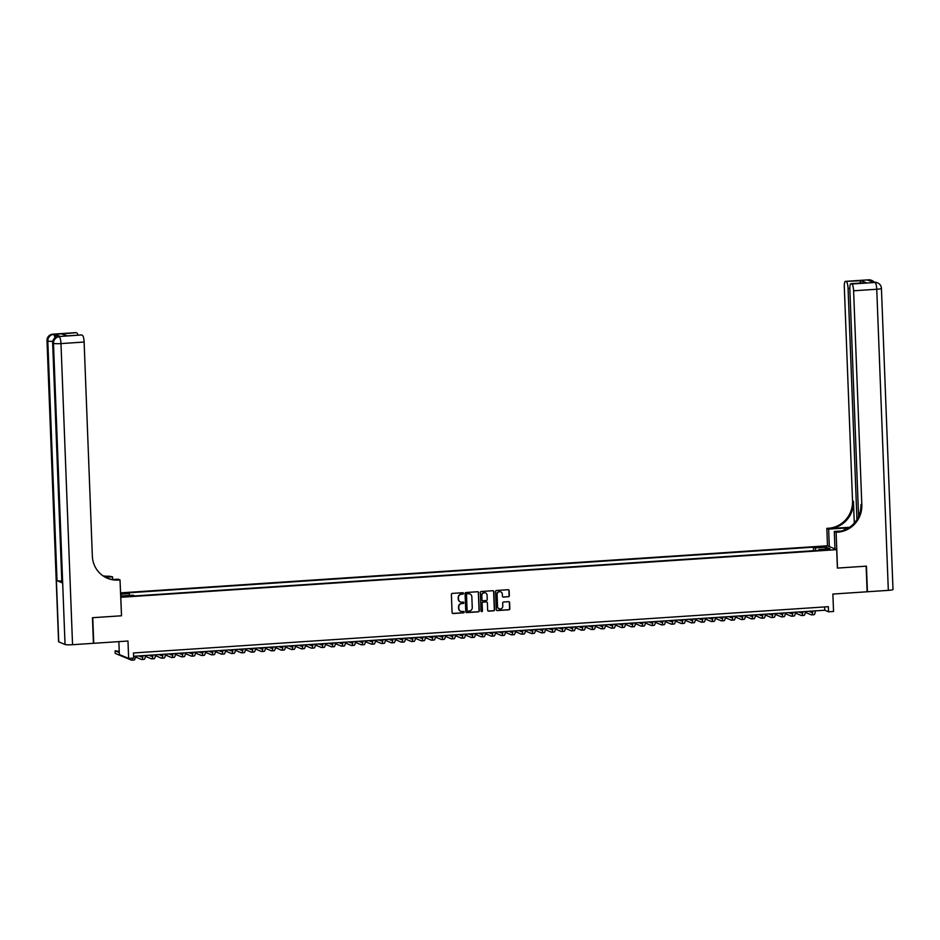 <?xml version="1.0" encoding="UTF-8"?>
<svg xmlns="http://www.w3.org/2000/svg" width="940" height="940" viewBox="0 0 940 940"><rect width="100%" height="100%" fill="white"/><g stroke="black" fill="none" stroke-linecap="round" stroke-linejoin="round"><path stroke-width="1.41" d="M463.467 593.375A0.705 0.681 112.6 0 0 462.75 592.717L452.328 593.41A1.01 0.975 112.6 0 0 451.388 594.491L452.081 612.586A1.01 0.975 112.6 0 0 453.103 613.526L463.526 612.821A0.705 0.681 112.6 0 0 463.772 611.47A0.705 0.681 112.6 0 0 463.467 611.423L462.128 611.505A3.243 3.126 112.6 0 1 458.861 608.497L458.802 606.993A3.243 3.126 112.6 0 1 461.822 603.562L463.162 603.48A0.705 0.681 112.6 0 0 463.408 602.117A0.705 0.681 112.6 0 0 463.115 602.07L461.763 602.164A3.243 3.126 112.6 0 1 458.497 599.156L458.438 597.64A3.243 3.126 112.6 0 1 461.458 594.221L462.809 594.127A0.705 0.681 112.6 0 0 463.467 593.375M460.271 601.882A3.243 3.126 112.6 0 1 458.25 599.05L458.191 597.535A3.243 3.126 112.6 0 1 461.211 594.115L462.551 594.021A0.705 0.681 112.6 0 0 462.927 592.729M452.551 613.385A1.01 0.975 112.6 0 0 452.845 613.42L463.279 612.727A0.705 0.681 112.6 0 0 463.643 611.435M460.623 611.223A3.243 3.126 112.6 0 1 458.603 608.391L458.544 606.888A3.243 3.126 112.6 0 1 461.564 603.468L462.915 603.374A0.705 0.681 112.6 0 0 463.279 602.082M820.021 546.575L824.121 546.786L820.021 546.575M508.387 596.783A1.01 0.975 112.6 0 0 509.339 595.713L509.139 590.637A1.01 0.975 112.6 0 0 508.117 589.697L496.543 590.473A1.01 0.975 112.6 0 0 495.591 591.542L496.297 609.637A1.01 0.975 112.6 0 0 497.307 610.577L508.893 609.802A1.01 0.975 112.6 0 0 509.832 608.732L509.598 602.599A1.01 0.975 112.6 0 0 508.575 601.659L503.629 601.988A1.01 0.975 112.6 0 0 502.677 603.057L502.794 606.1A2.714 2.609 112.6 0 1 499.128 608.779A2.714 2.609 112.6 0 1 497.542 606.453L497.084 594.538A2.714 2.609 112.6 0 1 500.75 591.859A2.714 2.609 112.6 0 1 502.336 594.186L502.418 596.172A1.01 0.975 112.6 0 0 503.44 597.111L508.14 596.677A1.01 0.975 112.6 0 0 509.081 595.607L508.893 590.532A1.01 0.975 112.6 0 0 508.423 589.721M120.79 597.346L121.507 615.782L92.755 617.698L93.742 643.301L127.981 641.021L128.651 658.423L133.656 658.094L133.457 652.971L828.352 606.688L828.551 611.799L833.545 611.47L832.875 594.057L867.127 591.777L866.139 566.174L837.399 568.089L836.682 549.653L120.696 597.299M478.613 592.67A1.01 0.975 112.6 0 0 477.602 591.73L466.017 592.505A1.01 0.975 112.6 0 0 465.077 593.575L465.77 611.67A1.01 0.975 112.6 0 0 466.792 612.61L478.366 611.834A1.01 0.975 112.6 0 0 479.318 610.765L478.366 592.564A1.01 0.975 112.6 0 0 477.896 591.754M481.28 591.483L492.854 590.72A1.01 0.975 112.6 0 1 493.876 591.66L494.569 609.755A1.01 0.975 112.6 0 1 493.629 610.824L488.671 611.153A1.01 0.975 112.6 0 1 487.66 610.213L487.378 602.869A1.01 0.975 112.6 0 0 486.356 601.929L483.066 602.152A1.01 0.975 112.6 0 0 482.126 603.221L482.42 610.859A0.705 0.681 112.6 0 1 481.456 611.564A0.705 0.681 112.6 0 1 481.045 610.953L480.34 592.553A1.01 0.975 112.6 0 1 481.28 591.483M120.567 593.939L125.22 593.34L120.532 593.187M120.52 592.87L827.388 545.776L836.682 549.653M813.511 550.722L813.37 547.186L127.476 592.881L129.238 593.61L129.696 595.42M813.37 547.186L815.133 547.914L826.131 547.186L829.95 548.772L818.952 549.512L820.714 550.241L134.808 595.937L133.057 595.196L122.059 595.937L120.614 595.337M120.579 594.186L129.238 593.61M118.863 641.62L119.356 654.557L128.651 658.423M133.586 656.284L824.78 610.236L828.551 611.799M824.65 606.934L824.78 610.236M818.952 549.512L818.752 550.37M815.814 550.57L815.133 547.914M826.131 547.186L824.991 549.113M121.507 615.782L120.026 579.933L118.323 580.051A25.791 24.875 -67.4 0 1 107.43 578.253A25.791 24.875 -67.4 0 1 92.343 556.104L84.118 342.043L60.983 343.594L72.544 644.711L93.436 643.312L92.461 617.709L121.401 615.782M466.24 612.481A1.01 0.975 112.6 0 0 466.534 612.504L478.119 611.729A1.01 0.975 112.6 0 0 479.059 610.659L478.366 592.564M467.145 593.833A0.705 0.681 112.6 0 0 466.487 594.585L467.098 610.471A0.705 0.681 112.6 0 0 467.815 611.129L469.236 611.035A3.243 3.126 112.6 0 0 472.256 607.604L471.833 596.747A3.243 3.126 112.6 0 0 468.578 593.739L466.898 593.739A0.705 0.681 112.6 0 0 466.24 594.48L466.487 594.585M467.392 611.012A0.705 0.681 112.6 0 1 466.851 610.366L466.24 594.48M469.812 593.915A3.243 3.126 112.6 0 0 468.32 593.634L468.578 593.739M466.898 593.739L468.32 593.634M488.13 611.024A1.01 0.975 112.6 0 0 488.424 611.047L493.382 610.718A1.01 0.975 112.6 0 0 494.322 609.649L493.629 591.554A1.01 0.975 112.6 0 0 493.159 590.743M486.65 601.964A1.01 0.975 112.6 0 0 486.098 601.823L482.819 602.047A1.01 0.975 112.6 0 0 481.868 603.116L482.42 610.859M481.339 611.493A0.705 0.681 112.6 0 0 482.161 610.753M487.085 595.255A2.714 2.609 112.6 0 0 485.498 592.928A2.714 2.609 112.6 0 0 481.832 595.607L481.985 599.802A1.01 0.975 112.6 0 0 483.007 600.742L486.297 600.531A1.01 0.975 112.6 0 0 487.237 599.45L487.085 595.255M485.369 592.881A2.714 2.609 112.6 0 0 481.574 595.502L481.832 595.607M482.467 600.613A1.01 0.975 112.6 0 1 481.738 599.697L481.574 595.502M502.888 596.982A1.01 0.975 112.6 0 0 503.182 597.006L508.14 596.677M500.632 591.812A2.714 2.609 112.6 0 0 496.837 594.433L497.084 594.538M499.011 608.721A2.714 2.609 112.6 0 1 497.295 606.347L496.837 594.433M496.767 610.448A1.01 0.975 112.6 0 0 497.06 610.471L508.646 609.696A1.01 0.975 112.6 0 0 509.586 608.627L509.351 602.493A1.01 0.975 112.6 0 0 508.881 601.694M119.227 651.338L115.103 650.832L115.209 653.394L131.4 660.139A7.743 1.845 -93.8 0 0 131.624 660.174A7.743 1.845 -93.8 0 0 132.716 658.153M119.274 652.572L115.103 650.832M133.903 659.974A7.743 1.845 -93.8 0 0 134.126 660.009A7.743 1.845 -93.8 0 0 135.454 656.155M59.761 336.473A6.192 1.469 86.2 0 1 59.925 336.426A6.192 1.469 86.2 0 1 60.101 336.45L55.072 334.358A6.192 1.469 86.2 0 1 56.318 337.049M112.659 579.522L112.553 576.819L105.409 577.301M112.553 576.819L109.028 576.173A25.791 24.875 -67.4 0 1 102.989 575.832M104.692 576.902L109.933 576.549A25.791 24.875 -67.4 0 1 103.4 576.103M120.026 579.933L118.205 579.181L112.777 579.534M67.281 335.921L61.84 333.97L76.093 332.654L55.072 334.358M76.833 332.971A6.192 1.469 86.2 0 1 77.961 335.169M72.544 644.711A6.192 0.705 177.8 0 1 65.036 644.488L58.75 641.867A6.192 0.705 177.8 0 1 58.574 641.703L47 340.586A6.192 0.705 -2.2 0 0 47.188 340.75L58.75 641.867M61.805 581.014A6.192 0.705 177.8 0 1 57.023 580.673L62.052 582.765A6.192 0.705 177.8 0 1 61.864 582.6L52.652 342.936A6.192 0.705 -2.2 0 0 52.84 343.1L62.052 582.765M81.298 334.993A6.192 1.469 86.2 0 1 81.463 334.934A6.192 1.469 86.2 0 1 81.639 334.969L66.646 335.968M60.101 336.45L81.639 334.969M82.379 335.274A6.192 1.469 86.2 0 1 84.118 342.043M118.323 580.051L117.418 579.674A25.791 24.875 -67.4 0 1 106.984 578.065M61.84 333.97L67.234 335.886M868.384 279.873A6.192 1.469 86.2 0 1 868.548 279.826A6.192 1.469 86.2 0 1 868.725 279.85L867.855 280.214L875.011 282.47A6.192 1.469 86.2 0 1 876.75 289.25L853.602 290.789A6.192 1.469 -93.8 0 0 851.863 284.009L875.011 282.47A6.192 5.969 -67.4 0 1 877.631 282.905A6.192 6.192 0 0 1 881.426 288.38A6.192 0.705 -2.2 0 1 876.75 289.25L888.323 590.367L867.42 591.754L866.445 566.15L837.493 568.077L836.118 532.228L837.822 532.122A25.791 24.875 112.6 0 0 861.827 504.851L853.602 290.789M848.667 527.88A11.609 1.328 -2.2 0 0 844.284 528.08L828.645 529.114L826.824 528.362L828.516 528.245A25.791 24.875 112.6 0 0 852.533 500.973L844.308 286.912A6.192 1.469 -93.8 0 1 845.401 281.365L868.548 279.826A6.192 6.192 0 0 1 871.345 280.284A6.192 5.969 112.6 0 0 868.725 279.85L845.577 281.401L861.322 280.708L866.116 282.705L864.788 282.799M834.967 548.937L834.297 531.476L841.523 530.994M834.297 531.476L836.118 532.228M849.572 527.281L829.421 528.621A25.791 24.875 112.6 0 0 853.438 501.349L854.272 523.098M866.116 282.705L851.863 284.009M851.123 283.704A6.192 1.469 -93.8 0 0 850.947 283.668A6.192 1.469 -93.8 0 0 849.854 289.226L858.584 516.436M881.426 288.38L893 589.498A6.192 0.705 177.8 0 1 888.323 590.367M829.315 546.575L828.645 529.114M827.494 545.823L826.824 528.362M856.939 519.503L848.068 288.474A6.192 1.469 -93.8 0 0 846.317 281.706M837.822 532.122L836.917 531.746A25.791 24.875 112.6 0 0 860.923 504.474L861.827 504.851M859.736 283.093L861.322 280.708M142.151 655.709A5.158 1.222 86.2 0 1 141.446 656.931A5.158 1.222 86.2 0 1 141.306 656.907L138.932 655.92M142.069 656.026L141.435 655.756M135.372 656.954L141.4 659.469A7.743 1.845 -93.8 0 0 141.623 659.516A7.743 1.845 -93.8 0 0 142.951 655.65M143.902 659.304A7.743 1.845 -93.8 0 0 144.125 659.34A7.743 1.845 -93.8 0 0 145.442 655.486M152.151 655.039A5.158 1.222 86.2 0 1 151.446 656.273A5.158 1.222 86.2 0 1 151.305 656.249L148.931 655.262M152.069 655.356L151.434 655.086M145.371 656.296L151.399 658.811A7.743 1.845 -93.8 0 0 151.622 658.846A7.743 1.845 -93.8 0 0 152.95 654.992M153.901 658.635A7.743 1.845 -93.8 0 0 154.125 658.682A7.743 1.845 -93.8 0 0 155.441 654.827M162.15 654.381A5.158 1.222 86.2 0 1 161.445 655.603A5.158 1.222 86.2 0 1 161.304 655.58L158.93 654.593M162.068 654.686L161.433 654.428M155.37 655.627L161.398 658.141A7.743 1.845 -93.8 0 0 161.621 658.176A7.743 1.845 -93.8 0 0 162.949 654.322M163.901 657.977A7.743 1.845 -93.8 0 0 164.124 658.012A7.743 1.845 -93.8 0 0 165.44 654.158M172.149 653.711A5.158 1.222 86.2 0 1 171.444 654.933A5.158 1.222 86.2 0 1 171.303 654.91L168.93 653.923M172.067 654.029L171.433 653.758M165.37 654.957L171.397 657.471A7.743 1.845 -93.8 0 0 171.621 657.507A7.743 1.845 -93.8 0 0 172.948 653.652M173.9 657.307A7.743 1.845 -93.8 0 0 174.112 657.342A7.743 1.845 -93.8 0 0 175.439 653.488M182.149 653.042A5.158 1.222 86.2 0 1 181.444 654.275A5.158 1.222 86.2 0 1 181.303 654.252L178.929 653.253M182.066 653.359L181.432 653.089M175.369 654.299L181.397 656.802A7.743 1.845 -93.8 0 0 181.62 656.849A7.743 1.845 -93.8 0 0 182.947 652.995M183.899 656.637A7.743 1.845 -93.8 0 0 184.111 656.684A7.743 1.845 -93.8 0 0 185.439 652.83M192.148 652.384A5.158 1.222 86.2 0 1 191.443 653.606A5.158 1.222 86.2 0 1 191.302 653.582L188.928 652.595M192.066 652.689L191.419 652.431M185.368 653.629L191.396 656.144A7.743 1.845 -93.8 0 0 191.619 656.179A7.743 1.845 -93.8 0 0 192.935 652.325M193.899 655.979A7.743 1.845 -93.8 0 0 194.11 656.014A7.743 1.845 -93.8 0 0 195.438 652.16M202.147 651.714A5.158 1.222 86.2 0 1 201.442 652.936A5.158 1.222 86.2 0 1 201.301 652.912L198.928 651.925M202.065 652.031L201.418 651.761M195.367 652.959L201.395 655.474A7.743 1.845 -93.8 0 0 201.618 655.509A7.743 1.845 -93.8 0 0 202.934 651.655M203.898 655.309A7.743 1.845 -93.8 0 0 204.109 655.345A7.743 1.845 -93.8 0 0 205.437 651.491M212.146 651.044A5.158 1.222 86.2 0 1 211.441 652.278A5.158 1.222 86.2 0 1 211.288 652.243L208.927 651.255M212.064 651.361L211.418 651.091M205.367 652.301L211.394 654.804A7.743 1.845 -93.8 0 0 211.606 654.851A7.743 1.845 -93.8 0 0 212.934 650.997M213.897 654.639A7.743 1.845 -93.8 0 0 214.109 654.686A7.743 1.845 -93.8 0 0 215.436 650.821M222.134 650.374A5.158 1.222 86.2 0 1 221.441 651.608A5.158 1.222 86.2 0 1 221.288 651.584L218.926 650.598M222.063 650.692L221.417 650.433M215.354 651.632L221.393 654.146A7.743 1.845 -93.8 0 0 221.605 654.181A7.743 1.845 -93.8 0 0 222.933 650.327M223.885 653.982A7.743 1.845 -93.8 0 0 224.108 654.017A7.743 1.845 -93.8 0 0 225.436 650.163M232.133 649.716A5.158 1.222 86.2 0 1 231.44 650.938A5.158 1.222 86.2 0 1 231.287 650.915L228.913 649.928M232.062 650.034L231.416 649.763M225.353 650.962L231.393 653.476A7.743 1.845 -93.8 0 0 231.604 653.511A7.743 1.845 -93.8 0 0 232.932 649.658M233.884 653.312A7.743 1.845 -93.8 0 0 234.107 653.347A7.743 1.845 -93.8 0 0 235.435 649.493M242.132 649.047A5.158 1.222 86.2 0 1 241.439 650.28A5.158 1.222 86.2 0 1 241.286 650.245L238.913 649.258M242.062 649.364L241.416 649.093M235.353 650.304L241.392 652.807A7.743 1.845 -93.8 0 0 241.604 652.854A7.743 1.845 -93.8 0 0 242.931 649M243.883 652.642A7.743 1.845 -93.8 0 0 244.106 652.677A7.743 1.845 -93.8 0 0 245.434 648.823M252.132 648.377A5.158 1.222 86.2 0 1 251.438 649.611A5.158 1.222 86.2 0 1 251.286 649.587L248.912 648.6M252.061 648.694L251.415 648.436M245.352 649.634L251.391 652.149A7.743 1.845 -93.8 0 0 251.603 652.184A7.743 1.845 -93.8 0 0 252.93 648.33M253.882 651.972A7.743 1.845 -93.8 0 0 254.106 652.019A7.743 1.845 -93.8 0 0 255.433 648.165M262.131 647.719A5.158 1.222 86.2 0 1 261.438 648.941A5.158 1.222 86.2 0 1 261.285 648.917L258.911 647.93M262.06 648.036L261.414 647.766M255.351 648.964L261.379 651.479A7.743 1.845 -93.8 0 0 261.602 651.514A7.743 1.845 -93.8 0 0 262.93 647.66M263.882 651.314A7.743 1.845 -93.8 0 0 264.105 651.35A7.743 1.845 -93.8 0 0 265.433 647.495M272.13 647.049A5.158 1.222 86.2 0 1 271.425 648.283A5.158 1.222 86.2 0 1 271.284 648.248L268.911 647.261M272.06 647.366L271.413 647.096M265.35 648.306L271.378 650.809A7.743 1.845 -93.8 0 0 271.601 650.856A7.743 1.845 -93.8 0 0 272.929 647.002M273.881 650.644A7.743 1.845 -93.8 0 0 274.104 650.68A7.743 1.845 -93.8 0 0 275.432 646.826M282.129 646.379A5.158 1.222 86.2 0 1 281.424 647.613A5.158 1.222 86.2 0 1 281.283 647.59L278.91 646.602M282.047 646.697L281.413 646.426M275.35 647.636L281.377 650.151A7.743 1.845 -93.8 0 0 281.601 650.186A7.743 1.845 -93.8 0 0 282.928 646.332M283.88 649.975A7.743 1.845 -93.8 0 0 284.103 650.022A7.743 1.845 -93.8 0 0 285.431 646.168M292.129 645.721A5.158 1.222 86.2 0 1 291.424 646.943A5.158 1.222 86.2 0 1 291.283 646.92L288.909 645.933M292.046 646.027L291.412 645.768M285.349 646.967L291.377 649.481A7.743 1.845 -93.8 0 0 291.6 649.516A7.743 1.845 -93.8 0 0 292.928 645.663M293.879 649.317A7.743 1.845 -93.8 0 0 294.103 649.352A7.743 1.845 -93.8 0 0 295.43 645.498M302.128 645.052A5.158 1.222 86.2 0 1 301.423 646.274A5.158 1.222 86.2 0 1 301.282 646.25L298.908 645.263M302.046 645.369L301.411 645.099M295.348 646.297L301.376 648.811A7.743 1.845 -93.8 0 0 301.599 648.859A7.743 1.845 -93.8 0 0 302.927 644.993M303.879 648.647A7.743 1.845 -93.8 0 0 304.102 648.682A7.743 1.845 -93.8 0 0 305.418 644.828M312.127 644.382A5.158 1.222 86.2 0 1 311.422 645.616A5.158 1.222 86.2 0 1 311.281 645.592L308.907 644.605M312.045 644.699L311.41 644.429M305.347 645.639L311.375 648.154A7.743 1.845 -93.8 0 0 311.598 648.189A7.743 1.845 -93.8 0 0 312.926 644.335M313.878 647.977A7.743 1.845 -93.8 0 0 314.101 648.024A7.743 1.845 -93.8 0 0 315.417 644.17M322.126 643.724A5.158 1.222 86.2 0 1 321.421 644.946A5.158 1.222 86.2 0 1 321.28 644.922L318.907 643.935M322.044 644.029L321.41 643.771M315.346 644.969L321.374 647.484A7.743 1.845 -93.8 0 0 321.598 647.519A7.743 1.845 -93.8 0 0 322.925 643.665M323.877 647.319A7.743 1.845 -93.8 0 0 324.1 647.355A7.743 1.845 -93.8 0 0 325.416 643.5M332.126 643.054A5.158 1.222 86.2 0 1 331.421 644.276A5.158 1.222 86.2 0 1 331.279 644.252L328.906 643.266M332.043 643.371L331.409 643.101M325.346 644.3L331.373 646.814A7.743 1.845 -93.8 0 0 331.597 646.849A7.743 1.845 -93.8 0 0 332.924 642.995M333.876 646.65A7.743 1.845 -93.8 0 0 334.088 646.685A7.743 1.845 -93.8 0 0 335.416 642.831M342.125 642.384A5.158 1.222 86.2 0 1 341.42 643.618A5.158 1.222 86.2 0 1 341.279 643.595L338.905 642.596M342.043 642.702L341.408 642.431M335.345 643.641L341.373 646.144A7.743 1.845 -93.8 0 0 341.596 646.191A7.743 1.845 -93.8 0 0 342.912 642.337M343.876 645.98A7.743 1.845 -93.8 0 0 344.087 646.027A7.743 1.845 -93.8 0 0 345.415 642.173M352.124 641.726A5.158 1.222 86.2 0 1 351.419 642.948A5.158 1.222 86.2 0 1 351.278 642.925L348.904 641.938M352.042 642.032L351.396 641.773M345.344 642.972L351.372 645.486A7.743 1.845 -93.8 0 0 351.595 645.522A7.743 1.845 -93.8 0 0 352.911 641.668M353.875 645.322A7.743 1.845 -93.8 0 0 354.086 645.357A7.743 1.845 -93.8 0 0 355.414 641.503M362.123 641.057A5.158 1.222 86.2 0 1 361.418 642.279A5.158 1.222 86.2 0 1 361.265 642.255L358.904 641.268M362.041 641.374L361.395 641.104M355.344 642.302L361.371 644.817A7.743 1.845 -93.8 0 0 361.595 644.852A7.743 1.845 -93.8 0 0 362.911 640.998M363.874 644.652A7.743 1.845 -93.8 0 0 364.086 644.687A7.743 1.845 -93.8 0 0 365.413 640.833M372.123 640.387A5.158 1.222 86.2 0 1 371.418 641.62A5.158 1.222 86.2 0 1 371.265 641.585L368.903 640.598M372.04 640.704L371.394 640.434M365.331 641.644L371.37 644.147A7.743 1.845 -93.8 0 0 371.582 644.194A7.743 1.845 -93.8 0 0 372.91 640.34M373.873 643.982A7.743 1.845 -93.8 0 0 374.085 644.029A7.743 1.845 -93.8 0 0 375.413 640.175M382.11 639.729A5.158 1.222 86.2 0 1 381.417 640.951A5.158 1.222 86.2 0 1 381.264 640.927L378.902 639.94M382.039 640.034L381.393 639.776M375.33 640.974L381.37 643.489A7.743 1.845 -93.8 0 0 381.581 643.524A7.743 1.845 -93.8 0 0 382.909 639.67M383.861 643.324A7.743 1.845 -93.8 0 0 384.084 643.36A7.743 1.845 -93.8 0 0 385.412 639.505M392.109 639.059A5.158 1.222 86.2 0 1 391.416 640.281A5.158 1.222 86.2 0 1 391.263 640.258L388.89 639.27M392.039 639.376L391.393 639.106M385.329 640.305L391.369 642.819A7.743 1.845 -93.8 0 0 391.581 642.854A7.743 1.845 -93.8 0 0 392.908 639M393.86 642.655A7.743 1.845 -93.8 0 0 394.083 642.69A7.743 1.845 -93.8 0 0 395.411 638.836M402.109 638.389A5.158 1.222 86.2 0 1 401.415 639.623A5.158 1.222 86.2 0 1 401.262 639.588L398.889 638.601M402.038 638.707L401.392 638.436M395.329 639.647L401.368 642.149A7.743 1.845 -93.8 0 0 401.58 642.196A7.743 1.845 -93.8 0 0 402.907 638.342M403.859 641.985A7.743 1.845 -93.8 0 0 404.082 642.02A7.743 1.845 -93.8 0 0 405.41 638.166M412.108 637.72A5.158 1.222 86.2 0 1 411.414 638.953A5.158 1.222 86.2 0 1 411.262 638.93L408.888 637.943M412.037 638.037L411.391 637.778M405.328 638.977L411.368 641.491A7.743 1.845 -93.8 0 0 411.579 641.527A7.743 1.845 -93.8 0 0 412.907 637.673M413.859 641.315A7.743 1.845 -93.8 0 0 414.082 641.362A7.743 1.845 -93.8 0 0 415.41 637.508M422.107 637.061A5.158 1.222 86.2 0 1 421.414 638.284A5.158 1.222 86.2 0 1 421.261 638.26L418.887 637.273M422.037 637.379L421.39 637.109M415.327 638.307L421.355 640.822A7.743 1.845 -93.8 0 0 421.578 640.857A7.743 1.845 -93.8 0 0 422.906 637.003M423.858 640.657A7.743 1.845 -93.8 0 0 424.081 640.692A7.743 1.845 -93.8 0 0 425.409 636.838M432.106 636.392A5.158 1.222 86.2 0 1 431.401 637.625A5.158 1.222 86.2 0 1 431.26 637.59L428.887 636.603M432.024 636.709L431.389 636.439M425.327 637.649L431.354 640.152A7.743 1.845 -93.8 0 0 431.578 640.199A7.743 1.845 -93.8 0 0 432.905 636.345M433.857 639.987A7.743 1.845 -93.8 0 0 434.08 640.023A7.743 1.845 -93.8 0 0 435.408 636.168M442.106 635.722A5.158 1.222 86.2 0 1 441.401 636.956A5.158 1.222 86.2 0 1 441.26 636.932L438.886 635.945M442.023 636.039L441.389 635.769M435.326 636.979L441.353 639.494A7.743 1.845 -93.8 0 0 441.577 639.529A7.743 1.845 -93.8 0 0 442.905 635.675M443.856 639.317A7.743 1.845 -93.8 0 0 444.079 639.365A7.743 1.845 -93.8 0 0 445.407 635.511M452.105 635.064A5.158 1.222 86.2 0 1 451.4 636.286A5.158 1.222 86.2 0 1 451.259 636.263L448.885 635.275M452.022 635.37L451.388 635.111M445.325 636.309L451.353 638.824A7.743 1.845 -93.8 0 0 451.576 638.859A7.743 1.845 -93.8 0 0 452.904 635.005M453.856 638.659A7.743 1.845 -93.8 0 0 454.079 638.695A7.743 1.845 -93.8 0 0 455.406 634.841M462.104 634.394A5.158 1.222 86.2 0 1 461.399 635.616A5.158 1.222 86.2 0 1 461.258 635.593L458.885 634.606M462.022 634.712L461.387 634.441M455.324 635.652L461.352 638.154A7.743 1.845 -93.8 0 0 461.575 638.201A7.743 1.845 -93.8 0 0 462.903 634.336M463.855 637.99A7.743 1.845 -93.8 0 0 464.078 638.025A7.743 1.845 -93.8 0 0 465.394 634.171M472.103 633.725A5.158 1.222 86.2 0 1 471.398 634.958A5.158 1.222 86.2 0 1 471.257 634.935L468.884 633.948M472.021 634.042L471.387 633.772M465.324 634.982L471.351 637.496A7.743 1.845 -93.8 0 0 471.575 637.532A7.743 1.845 -93.8 0 0 472.902 633.678M473.854 637.32A7.743 1.845 -93.8 0 0 474.077 637.367A7.743 1.845 -93.8 0 0 475.393 633.513M482.103 633.067A5.158 1.222 86.2 0 1 481.397 634.289A5.158 1.222 86.2 0 1 481.257 634.265L478.883 633.278M482.02 633.372L481.386 633.114M475.323 634.312L481.351 636.827A7.743 1.845 -93.8 0 0 481.574 636.862A7.743 1.845 -93.8 0 0 482.902 633.008M483.853 636.662A7.743 1.845 -93.8 0 0 484.065 636.697A7.743 1.845 -93.8 0 0 485.393 632.843M492.102 632.397A5.158 1.222 86.2 0 1 491.397 633.619A5.158 1.222 86.2 0 1 491.256 633.595L488.882 632.608M492.02 632.714L491.385 632.444M485.322 633.642L491.35 636.157A7.743 1.845 -93.8 0 0 491.573 636.192A7.743 1.845 -93.8 0 0 492.901 632.338M493.853 635.992A7.743 1.845 -93.8 0 0 494.064 636.027A7.743 1.845 -93.8 0 0 495.392 632.173M502.101 631.727A5.158 1.222 86.2 0 1 501.396 632.961A5.158 1.222 86.2 0 1 501.255 632.937L498.882 631.95M502.019 632.044L501.373 631.774M495.321 632.984L501.349 635.487A7.743 1.845 -93.8 0 0 501.572 635.534A7.743 1.845 -93.8 0 0 502.888 631.68M503.852 635.323A7.743 1.845 -93.8 0 0 504.063 635.37A7.743 1.845 -93.8 0 0 505.391 631.516M512.1 631.069A5.158 1.222 86.2 0 1 511.395 632.291A5.158 1.222 86.2 0 1 511.254 632.268L508.881 631.28M512.018 631.375L511.372 631.116M505.321 632.314L511.348 634.829A7.743 1.845 -93.8 0 0 511.572 634.864A7.743 1.845 -93.8 0 0 512.888 631.01M513.851 634.664A7.743 1.845 -93.8 0 0 514.062 634.7A7.743 1.845 -93.8 0 0 515.39 630.846M522.1 630.399A5.158 1.222 86.2 0 1 521.394 631.621A5.158 1.222 86.2 0 1 521.242 631.598L518.88 630.611M522.017 630.716L521.371 630.446M515.32 631.645L521.347 634.159A7.743 1.845 -93.8 0 0 521.559 634.195A7.743 1.845 -93.8 0 0 522.887 630.341M523.85 633.995A7.743 1.845 -93.8 0 0 524.062 634.03A7.743 1.845 -93.8 0 0 525.389 630.176M532.087 629.73A5.158 1.222 86.2 0 1 531.394 630.963A5.158 1.222 86.2 0 1 531.241 630.928L528.879 629.941M532.016 630.047L531.37 629.777M525.307 630.987L531.347 633.49A7.743 1.845 -93.8 0 0 531.558 633.536A7.743 1.845 -93.8 0 0 532.886 629.683M533.85 633.325A7.743 1.845 -93.8 0 0 534.061 633.372A7.743 1.845 -93.8 0 0 535.389 629.518M542.086 629.072A5.158 1.222 86.2 0 1 541.393 630.293A5.158 1.222 86.2 0 1 541.24 630.27L538.867 629.283M542.016 629.377L541.37 629.118M535.307 630.317L541.346 632.832A7.743 1.845 -93.8 0 0 541.558 632.867A7.743 1.845 -93.8 0 0 542.885 629.013M543.837 632.667A7.743 1.845 -93.8 0 0 544.06 632.702A7.743 1.845 -93.8 0 0 545.388 628.848M552.086 628.402A5.158 1.222 86.2 0 1 551.392 629.624A5.158 1.222 86.2 0 1 551.24 629.6L548.866 628.613M552.015 628.719L551.369 628.449M545.306 629.647L551.345 632.162A7.743 1.845 -93.8 0 0 551.557 632.197A7.743 1.845 -93.8 0 0 552.885 628.343M553.836 631.997A7.743 1.845 -93.8 0 0 554.06 632.033A7.743 1.845 -93.8 0 0 555.387 628.178M562.085 627.732A5.158 1.222 86.2 0 1 561.391 628.966A5.158 1.222 86.2 0 1 561.239 628.931L558.865 627.943M562.014 628.049L561.368 627.779M555.305 628.989L561.345 631.492A7.743 1.845 -93.8 0 0 561.556 631.539A7.743 1.845 -93.8 0 0 562.884 627.685M563.836 631.327A7.743 1.845 -93.8 0 0 564.059 631.363A7.743 1.845 -93.8 0 0 565.387 627.509M572.084 627.062A5.158 1.222 86.2 0 1 571.391 628.296A5.158 1.222 86.2 0 1 571.238 628.273L568.865 627.286M572.014 627.38L571.367 627.121M565.304 628.32L571.344 630.834A7.743 1.845 -93.8 0 0 571.555 630.869A7.743 1.845 -93.8 0 0 572.883 627.015M573.835 630.658A7.743 1.845 -93.8 0 0 574.058 630.705A7.743 1.845 -93.8 0 0 575.386 626.851M582.083 626.404A5.158 1.222 86.2 0 1 581.39 627.626A5.158 1.222 86.2 0 1 581.237 627.603L578.864 626.616M582.013 626.721L581.366 626.451M575.303 627.65L581.331 630.164A7.743 1.845 -93.8 0 0 581.555 630.2A7.743 1.845 -93.8 0 0 582.882 626.346M583.834 630A7.743 1.845 -93.8 0 0 584.057 630.035A7.743 1.845 -93.8 0 0 585.385 626.181M592.082 625.735A5.158 1.222 86.2 0 1 591.378 626.968A5.158 1.222 86.2 0 1 591.236 626.933L588.863 625.946M592 626.052L591.366 625.782M585.303 626.992L591.331 629.495A7.743 1.845 -93.8 0 0 591.554 629.542A7.743 1.845 -93.8 0 0 592.881 625.688M593.833 629.33A7.743 1.845 -93.8 0 0 594.057 629.365A7.743 1.845 -93.8 0 0 595.384 625.511M602.082 625.065A5.158 1.222 86.2 0 1 601.377 626.298A5.158 1.222 86.2 0 1 601.236 626.275L598.862 625.288M602 625.382L601.365 625.112M595.302 626.322L601.33 628.837A7.743 1.845 -93.8 0 0 601.553 628.872A7.743 1.845 -93.8 0 0 602.881 625.018M603.832 628.66A7.743 1.845 -93.8 0 0 604.056 628.707A7.743 1.845 -93.8 0 0 605.384 624.853M612.081 624.407A5.158 1.222 86.2 0 1 611.376 625.629A5.158 1.222 86.2 0 1 611.235 625.605L608.861 624.618M611.999 624.712L611.364 624.454M605.301 625.652L611.329 628.167A7.743 1.845 -93.8 0 0 611.552 628.202A7.743 1.845 -93.8 0 0 612.88 624.348M613.832 628.002A7.743 1.845 -93.8 0 0 614.055 628.038A7.743 1.845 -93.8 0 0 615.371 624.184M622.08 623.737A5.158 1.222 86.2 0 1 621.375 624.971A5.158 1.222 86.2 0 1 621.234 624.936L618.861 623.948M621.998 624.054L621.364 623.784M615.3 624.994L621.328 627.497A7.743 1.845 -93.8 0 0 621.552 627.544A7.743 1.845 -93.8 0 0 622.879 623.678M623.831 627.332A7.743 1.845 -93.8 0 0 624.054 627.368A7.743 1.845 -93.8 0 0 625.37 623.514M632.08 623.067A5.158 1.222 86.2 0 1 631.375 624.301A5.158 1.222 86.2 0 1 631.234 624.277L628.86 623.291M631.997 623.385L631.363 623.114M625.3 624.325L631.327 626.839A7.743 1.845 -93.8 0 0 631.551 626.874A7.743 1.845 -93.8 0 0 632.879 623.02M633.83 626.663A7.743 1.845 -93.8 0 0 634.053 626.71A7.743 1.845 -93.8 0 0 635.37 622.856M642.079 622.409A5.158 1.222 86.2 0 1 641.374 623.631A5.158 1.222 86.2 0 1 641.233 623.608L638.859 622.621M641.996 622.715L641.362 622.456M635.299 623.655L641.327 626.169A7.743 1.845 -93.8 0 0 641.55 626.205A7.743 1.845 -93.8 0 0 642.878 622.351M643.83 626.005A7.743 1.845 -93.8 0 0 644.041 626.04A7.743 1.845 -93.8 0 0 645.369 622.186M652.078 621.74A5.158 1.222 86.2 0 1 651.373 622.962A5.158 1.222 86.2 0 1 651.232 622.938L648.859 621.951M651.996 622.057L651.361 621.786M645.298 622.985L651.326 625.5A7.743 1.845 -93.8 0 0 651.549 625.535A7.743 1.845 -93.8 0 0 652.865 621.681M653.829 625.335A7.743 1.845 -93.8 0 0 654.04 625.37A7.743 1.845 -93.8 0 0 655.368 621.516M662.077 621.07A5.158 1.222 86.2 0 1 661.372 622.303A5.158 1.222 86.2 0 1 661.231 622.28L658.858 621.293M661.995 621.387L661.349 621.117M655.298 622.327L661.325 624.83A7.743 1.845 -93.8 0 0 661.548 624.877A7.743 1.845 -93.8 0 0 662.865 621.023M663.828 624.665A7.743 1.845 -93.8 0 0 664.039 624.712A7.743 1.845 -93.8 0 0 665.367 620.858M672.077 620.412A5.158 1.222 86.2 0 1 671.371 621.634A5.158 1.222 86.2 0 1 671.231 621.61L668.857 620.623M671.994 620.717L671.348 620.459M665.297 621.657L671.325 624.172A7.743 1.845 -93.8 0 0 671.548 624.207A7.743 1.845 -93.8 0 0 672.864 620.353M673.827 624.007A7.743 1.845 -93.8 0 0 674.039 624.043A7.743 1.845 -93.8 0 0 675.366 620.189M682.076 619.742A5.158 1.222 86.2 0 1 681.371 620.964A5.158 1.222 86.2 0 1 681.218 620.941L678.856 619.954M681.993 620.059L681.347 619.789M675.296 620.988L681.324 623.502A7.743 1.845 -93.8 0 0 681.535 623.537A7.743 1.845 -93.8 0 0 682.863 619.683M683.827 623.337A7.743 1.845 -93.8 0 0 684.038 623.373A7.743 1.845 -93.8 0 0 685.366 619.519M692.063 619.072A5.158 1.222 86.2 0 1 691.37 620.306A5.158 1.222 86.2 0 1 691.217 620.271L688.856 619.284M691.993 619.389L691.346 619.119M685.284 620.33L691.323 622.832A7.743 1.845 -93.8 0 0 691.534 622.879A7.743 1.845 -93.8 0 0 692.862 619.025M693.814 622.668A7.743 1.845 -93.8 0 0 694.037 622.715A7.743 1.845 -93.8 0 0 695.365 618.861M702.062 618.414A5.158 1.222 86.2 0 1 701.369 619.636A5.158 1.222 86.2 0 1 701.216 619.613L698.843 618.626M701.992 618.72L701.346 618.461M695.283 619.66L701.322 622.174A7.743 1.845 -93.8 0 0 701.534 622.209A7.743 1.845 -93.8 0 0 702.861 618.356M703.813 622.01A7.743 1.845 -93.8 0 0 704.036 622.045A7.743 1.845 -93.8 0 0 705.364 618.191M712.062 617.745A5.158 1.222 86.2 0 1 711.368 618.966A5.158 1.222 86.2 0 1 711.216 618.943L708.842 617.956M711.991 618.062L711.345 617.792M705.282 618.99L711.322 621.505A7.743 1.845 -93.8 0 0 711.533 621.54A7.743 1.845 -93.8 0 0 712.861 617.686M713.812 621.34A7.743 1.845 -93.8 0 0 714.036 621.375A7.743 1.845 -93.8 0 0 715.364 617.521M722.061 617.075A5.158 1.222 86.2 0 1 721.368 618.309A5.158 1.222 86.2 0 1 721.215 618.273L718.841 617.286M721.991 617.392L721.344 617.122M715.281 618.332L721.321 620.835A7.743 1.845 -93.8 0 0 721.532 620.882A7.743 1.845 -93.8 0 0 722.86 617.028M723.812 620.67A7.743 1.845 -93.8 0 0 724.035 620.706A7.743 1.845 -93.8 0 0 725.363 616.852M732.06 616.405A5.158 1.222 86.2 0 1 731.367 617.639A5.158 1.222 86.2 0 1 731.214 617.615L728.841 616.628M731.99 616.722L731.343 616.464M725.28 617.662L731.308 620.177A7.743 1.845 -93.8 0 0 731.532 620.212A7.743 1.845 -93.8 0 0 732.859 616.358M733.811 620A7.743 1.845 -93.8 0 0 734.034 620.048A7.743 1.845 -93.8 0 0 735.362 616.193M742.059 615.747A5.158 1.222 86.2 0 1 741.355 616.969A5.158 1.222 86.2 0 1 741.214 616.945L738.84 615.959M741.989 616.064L741.343 615.794M735.28 616.993L741.308 619.507A7.743 1.845 -93.8 0 0 741.531 619.542A7.743 1.845 -93.8 0 0 742.859 615.688M743.81 619.343A7.743 1.845 -93.8 0 0 744.034 619.378A7.743 1.845 -93.8 0 0 745.361 615.524M752.059 615.077A5.158 1.222 86.2 0 1 751.354 616.311A5.158 1.222 86.2 0 1 751.213 616.276L748.839 615.289M751.977 615.394L751.342 615.124M745.279 616.334L751.307 618.837A7.743 1.845 -93.8 0 0 751.53 618.884A7.743 1.845 -93.8 0 0 752.858 615.03M753.809 618.673A7.743 1.845 -93.8 0 0 754.033 618.708A7.743 1.845 -93.8 0 0 755.361 614.854M762.058 614.408A5.158 1.222 86.2 0 1 761.353 615.641A5.158 1.222 86.2 0 1 761.212 615.618L758.839 614.631M761.976 614.725L761.341 614.455M755.278 615.665L761.306 618.179A7.743 1.845 -93.8 0 0 761.529 618.215A7.743 1.845 -93.8 0 0 762.857 614.361M763.809 618.003A7.743 1.845 -93.8 0 0 764.032 618.05A7.743 1.845 -93.8 0 0 765.36 614.196M772.057 613.75A5.158 1.222 86.2 0 1 771.352 614.971A5.158 1.222 86.2 0 1 771.211 614.948L768.838 613.961M771.975 614.055L771.341 613.797M765.278 614.995L771.305 617.51A7.743 1.845 -93.8 0 0 771.529 617.545A7.743 1.845 -93.8 0 0 772.856 613.691M773.808 617.345A7.743 1.845 -93.8 0 0 774.031 617.38A7.743 1.845 -93.8 0 0 775.347 613.526M782.057 613.08A5.158 1.222 86.2 0 1 781.352 614.314A5.158 1.222 86.2 0 1 781.211 614.278L778.837 613.291M781.974 613.397L781.34 613.127M775.277 614.337L781.305 616.84A7.743 1.845 -93.8 0 0 781.528 616.887A7.743 1.845 -93.8 0 0 782.856 613.033M783.807 616.675A7.743 1.845 -93.8 0 0 784.031 616.711A7.743 1.845 -93.8 0 0 785.346 612.857M792.056 612.41A5.158 1.222 86.2 0 1 791.351 613.644A5.158 1.222 86.2 0 1 791.21 613.62L788.836 612.633M791.974 612.727L791.339 612.457M785.276 613.667L791.304 616.182A7.743 1.845 -93.8 0 0 791.527 616.217A7.743 1.845 -93.8 0 0 792.855 612.363M793.807 616.005A7.743 1.845 -93.8 0 0 794.03 616.053A7.743 1.845 -93.8 0 0 795.346 612.198M802.055 611.752A5.158 1.222 86.2 0 1 801.35 612.974A5.158 1.222 86.2 0 1 801.209 612.951L798.836 611.964M801.973 612.058L801.338 611.799M795.275 612.998L801.303 615.512A7.743 1.845 -93.8 0 0 801.526 615.547A7.743 1.845 -93.8 0 0 802.854 611.693M803.806 615.348A7.743 1.845 -93.8 0 0 804.017 615.383A7.743 1.845 -93.8 0 0 805.345 611.529M812.054 611.082A5.158 1.222 86.2 0 1 811.349 612.304A5.158 1.222 86.2 0 1 811.208 612.281L808.835 611.294M811.972 611.4L811.337 611.129M805.275 612.328L811.302 614.842A7.743 1.845 -93.8 0 0 811.525 614.877A7.743 1.845 -93.8 0 0 812.841 611.024M813.805 614.678A7.743 1.845 -93.8 0 0 814.016 614.713A7.743 1.845 -93.8 0 0 815.344 610.859M121.272 593.892L121.248 593.14M109.933 576.549L109.028 576.173M65.036 644.488L53.474 343.359L52.84 343.1A6.192 5.969 112.6 0 1 58.609 336.555A6.192 1.469 -93.8 0 0 58.433 336.52A6.192 1.469 -93.8 0 0 58.233 336.59M57.023 580.673L47.811 341.009L47.188 340.75A6.192 5.969 112.6 0 1 52.946 334.205A6.192 1.469 -93.8 0 0 52.769 334.17A6.192 1.469 -93.8 0 0 52.581 334.24M54.967 337.871A6.192 1.469 -93.8 0 0 53.58 334.464A6.192 5.969 -67.4 0 0 47.811 341.009A6.192 0.705 -2.2 0 0 52.804 341.338M60.983 343.594A6.192 1.469 -93.8 0 0 59.232 336.814A6.192 5.969 -67.4 0 0 53.474 343.359A6.192 0.705 -2.2 0 0 60.983 343.594M829.421 528.621L828.516 528.245M853.438 501.349L852.533 500.973M849.831 288.357L848.068 288.474M874.036 282.235A6.192 1.469 86.2 0 1 874.212 282.176A6.192 1.469 86.2 0 1 874.376 282.212A6.192 5.969 112.6 0 1 876.997 282.635A6.192 6.192 0 0 0 874.212 282.176L872.79 282.27M874.247 282.176A6.192 6.192 0 0 0 871.968 280.543A6.192 5.969 -67.4 0 0 869.359 280.12A6.192 1.469 86.2 0 1 870.099 281.154M844.367 530.066L844.284 528.08M131.624 660.174L134.126 660.009M66.963 335.897L81.463 334.934M47 340.586A6.192 6.192 0 0 1 52.769 334.17L75.917 332.631M52.652 342.936A6.192 6.192 0 0 1 58.433 336.52L59.925 336.426M850.947 283.668L865.446 282.705M876.997 282.635L877.631 282.905M871.345 280.284L871.968 280.543M141.623 659.516L144.125 659.34M151.622 658.846L154.125 658.682M161.621 658.176L164.124 658.012M171.621 657.507L174.112 657.342M181.62 656.849L184.111 656.684M191.619 656.179L194.11 656.014M201.618 655.509L204.109 655.345M211.606 654.851L214.109 654.686M221.605 654.181L224.108 654.017M231.604 653.511L234.107 653.347M241.604 652.854L244.106 652.677M251.603 652.184L254.106 652.019M261.602 651.514L264.105 651.35M271.601 650.856L274.104 650.68M281.601 650.186L284.103 650.022M291.6 649.516L294.103 649.352M301.599 648.859L304.102 648.682M311.598 648.189L314.101 648.024M321.598 647.519L324.1 647.355M331.597 646.849L334.088 646.685M341.596 646.191L344.087 646.027M351.595 645.522L354.086 645.357M361.595 644.852L364.086 644.687M371.582 644.194L374.085 644.029M381.581 643.524L384.084 643.36M391.581 642.854L394.083 642.69M401.58 642.196L404.082 642.02M411.579 641.527L414.082 641.362M421.578 640.857L424.081 640.692M431.578 640.199L434.08 640.023M441.577 639.529L444.079 639.365M451.576 638.859L454.079 638.695M461.575 638.201L464.078 638.025M471.575 637.532L474.077 637.367M481.574 636.862L484.065 636.697M491.573 636.192L494.064 636.027M501.572 635.534L504.063 635.37M511.572 634.864L514.062 634.7M521.559 634.195L524.062 634.03M531.558 633.536L534.061 633.372M541.558 632.867L544.06 632.702M551.557 632.197L554.06 632.033M561.556 631.539L564.059 631.363M571.555 630.869L574.058 630.705M581.555 630.2L584.057 630.035M591.554 629.542L594.057 629.365M601.553 628.872L604.056 628.707M611.552 628.202L614.055 628.038M621.552 627.544L624.054 627.368M631.551 626.874L634.053 626.71M641.55 626.205L644.041 626.04M651.549 625.535L654.04 625.37M661.548 624.877L664.039 624.712M671.548 624.207L674.039 624.043M681.535 623.537L684.038 623.373M691.534 622.879L694.037 622.715M701.534 622.209L704.036 622.045M711.533 621.54L714.036 621.375M721.532 620.882L724.035 620.706M731.532 620.212L734.034 620.048M741.531 619.542L744.034 619.378M751.53 618.884L754.033 618.708M761.529 618.215L764.032 618.05M771.529 617.545L774.031 617.38M781.528 616.887L784.031 616.711M791.527 616.217L794.03 616.053M801.526 615.547L804.017 615.383M811.525 614.877L814.016 614.713"/></g></svg>
